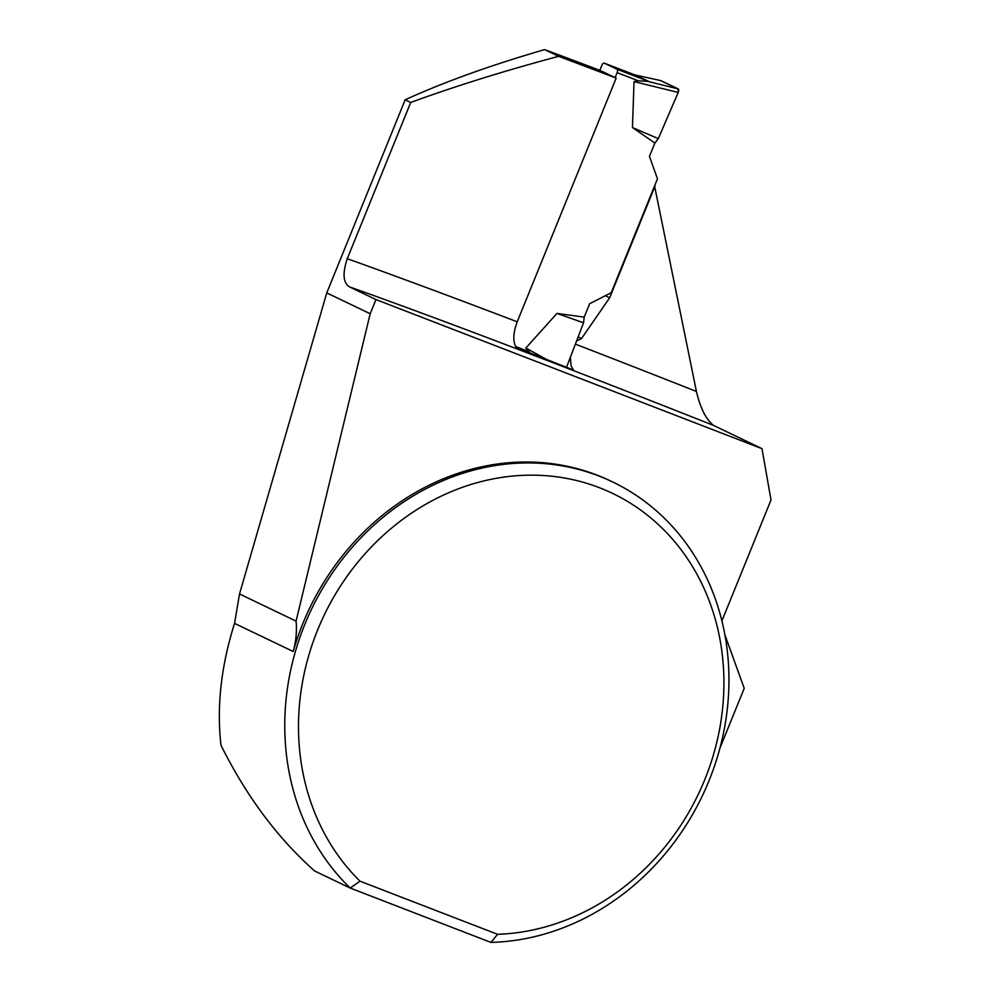 <?xml version="1.0" encoding="UTF-8"?>
<svg xmlns="http://www.w3.org/2000/svg" width="992" height="992" viewBox="0 0 992 992"><rect width="100%" height="100%" fill="white"/><g stroke="black" fill="none" stroke-linecap="round" stroke-linejoin="round"><path stroke-width="1.49" d="M599.813 70.345L601.834 65.36A3.063 1.476 111.1 0 1 604.264 63.141A3.063 1.476 111.1 0 1 604.314 63.166L616.962 69.192A3.063 1.476 111.1 0 1 617.136 72.652L615.127 77.612M616.962 69.192L648.818 81.468L636.021 75.38M648.818 81.468L638.265 80.798L634.037 81.58L632.45 127.546L658.316 138.632L678.206 92.454L634.037 81.58M530.497 353.288L525.847 348.018L556.971 313.435L583.532 322.809L566.506 367.375M632.45 127.546L654.894 143.034L649.462 156.389L657.46 178.833L611.221 292.702L589.632 303.738L584.214 317.105L556.971 313.435M634.905 74.946L660.784 80.612L678.082 88.858L646.573 81.108M678.082 88.858A3.063 1.476 111.1 0 1 678.206 92.454M660.784 80.612A3.063 1.476 -68.9 0 0 660.635 80.563A3.063 1.476 -68.9 0 0 660.461 80.538L678.082 88.858L678.206 92.454L658.316 138.632L654.894 143.034L658.316 138.632M547.882 360.158L525.847 348.018M584.214 317.105L583.532 322.809M721.903 620.905L771.007 499.98L761.992 448.682L713.471 425.394C706.006 419.393 700.327 408.084 696.421 391.456L654.559 185.988M713.471 425.394A702.634 22.853 22.1 0 0 349.457 286.862C343.12 282.844 342.389 273.47 347.262 258.714L410.713 102.449C455.092 86.23 504.382 70.854 558.595 56.321L544.608 49.6A555.384 18.067 -157.9 0 1 600.172 70.482L616.168 78.108L517.216 321.805C513.025 333.064 512.703 341.632 516.249 347.498L573.438 370.028L571.107 365.874L570.35 357.331M558.595 56.321A727.124 23.659 -157.9 0 1 616.168 78.108M239.518 593.972L296.075 621.116L370.19 313.745L326.765 292.9L239.518 593.972L234.546 623.373C221.067 666.128 216.554 706.763 220.993 745.29C246.438 796.316 277.661 838.228 314.675 871.001L350.213 888.063L490.891 942.4A244.801 216.541 115.6 0 0 720.031 747.732A244.801 216.541 115.6 0 0 612.771 482.013A244.801 216.541 115.6 0 0 328.687 578.559A244.801 216.541 115.6 0 0 350.213 888.063L359.997 881.181L497.575 934.315L490.891 942.4M326.765 292.9L405.17 99.783C443.784 82.138 490.259 65.41 544.608 49.6M576.563 341.037L581.51 338.557L609.646 297.823L654.968 186.211M612.771 482.013L610.849 481.095A244.801 216.541 115.6 0 0 293.186 651.521A76.496 67.667 115.6 0 0 296.075 621.116M370.19 313.745L375.943 299.572L349.457 286.862M410.713 102.449L405.17 99.783M719.882 748.253L744.223 688.324L724.892 634.806M761.992 448.682L375.943 299.572M497.575 934.315A234.459 207.402 115.6 0 0 718.915 634.086A234.459 207.402 115.6 0 0 409.436 514.55A234.459 207.402 115.6 0 0 359.997 881.181M578.138 336.945L581.51 338.557M605.294 295.74L609.646 297.823M604.314 63.166L636.182 75.442M617.136 72.652L638.265 80.798M515.604 346.493L528.376 351.404M575.385 344.15A727.124 23.659 -157.9 0 1 696.421 391.456M347.262 258.714A727.124 23.659 -157.9 0 1 517.216 321.805M234.546 623.373L293.186 651.521M604.264 63.141L636.12 75.417M660.635 80.563L634.793 74.908"/></g></svg>
